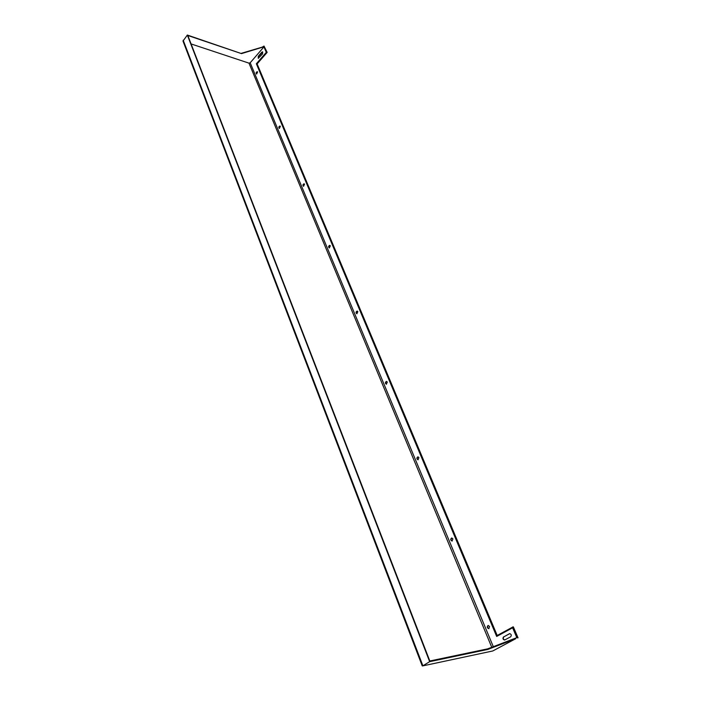 <?xml version="1.0" encoding="UTF-8"?>
<svg xmlns="http://www.w3.org/2000/svg" width="701" height="701" viewBox="0 0 701 701"><rect width="100%" height="100%" fill="white"/><g stroke="black" fill="none" stroke-linecap="round" stroke-linejoin="round"><path stroke-width="1.05" d="M515.726 638.716L492.794 650.966L422.721 665.906L429.66 661.665L487.878 649.415L515.726 638.716L515.489 638.164L516.812 637.603L512.352 627.193L512.825 626.957L517.522 637.928M512.825 626.957L513.342 626.86L518.039 637.814M183.005 41.079L187.342 35.05L241.486 53.618L187.824 35.488L429.818 660.99L487.651 648.854L515.489 638.164M187.342 35.05L429.66 661.665M241.354 53.311L263.848 46.643L266.345 52.487L267.16 52.391L264.023 46.064L266.66 52.224M262.744 46.801L264.023 46.064M509.811 633.616L503.888 636.806C502.871 638.208 503.16 639.268 504.746 639.978M329.917 245.403C328.804 246.069 328.646 246.91 329.435 247.935M357.335 311.113C356.178 311.857 356.064 312.742 356.984 313.759M386.654 381.44C385.471 382.282 385.41 383.202 386.479 384.201M488.282 625.45C487.142 626.764 487.37 627.833 488.965 628.639M304.225 183.855L303.656 186.282M280.093 126.092L279.462 128.432M262.744 51.935L258.573 56.404L258.432 58.341M418.094 456.868C416.885 457.841 416.902 458.805 418.147 459.768M451.882 537.991C450.69 539.122 450.796 540.129 452.215 541.032M257.407 71.765L256.724 74.026M497.202 635.492L257.118 63.914L267.16 52.391M241.486 53.618L262.875 47.107M512.378 627.246L496.851 635.684L256.741 63.782L266.345 52.487M503.555 636.867C502.529 638.427 502.871 639.478 504.589 640.031L510.67 636.806C511.704 635.246 511.362 634.186 509.627 633.634L503.888 636.806M330.329 245.876L329.742 245.35C328.436 246.007 328.278 246.866 329.277 247.926L330.329 245.876M357.86 311.673L357.16 311.069C355.801 311.822 355.696 312.716 356.827 313.759L357.86 311.673M387.32 382.089L386.479 381.405C385.094 382.273 385.042 383.202 386.33 384.209L387.32 382.089M489.561 626.466L488.106 625.467C486.766 626.843 487.002 627.912 488.807 628.683L489.561 626.466M304.549 184.249L304.05 183.785C302.797 184.381 302.613 185.204 303.489 186.273L304.549 184.249M280.356 126.425L279.936 126.014C278.735 126.548 278.525 127.354 279.305 128.414L280.356 126.425M262.595 53.881L262.586 51.848L261.859 52.146L258.257 56.29L258.275 58.314L262.595 53.881M418.918 457.63L417.919 456.85C416.508 457.858 416.534 458.831 417.989 459.786L418.918 457.63M452.907 538.867L451.698 537.991C450.314 539.165 450.428 540.182 452.057 541.058L452.907 538.867M257.609 72.045L257.249 71.686C256.102 72.177 255.874 72.957 256.566 74.008L257.609 72.045M263.953 46.879L250.187 62.775L248.986 63.151L191.093 43.935M496.676 636.447L512.615 627.789L496.676 636.447L256.356 63.756L266.292 52.356M487.651 648.854L487.878 649.415M488.553 648.574L488.781 649.126M183.198 40.22L422.764 665.468M250.187 62.775L493.32 646.734M248.986 63.151L491.769 647.33M182.996 41.061L422.23 665.897"/></g></svg>

